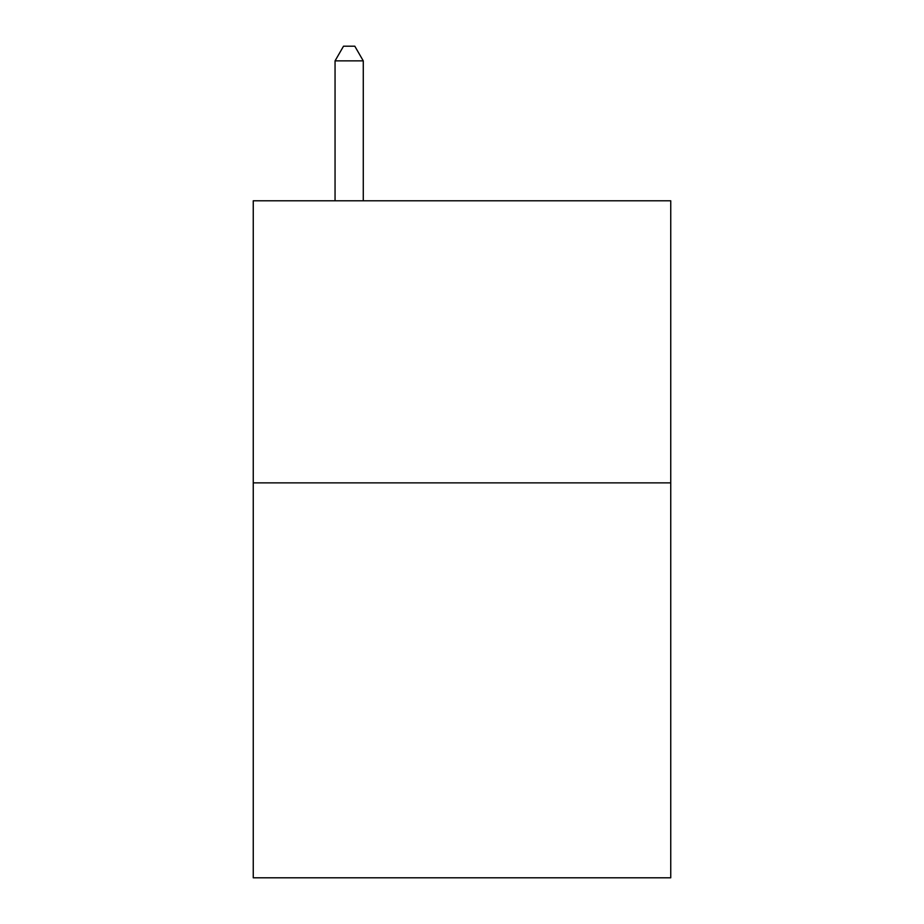 <?xml version="1.0" encoding="UTF-8"?>
<svg xmlns="http://www.w3.org/2000/svg" width="924" height="924" viewBox="0 0 924 924"><rect width="100%" height="100%" fill="white"/><g stroke="black" fill="none" stroke-linecap="round" stroke-linejoin="round"><path stroke-width="1.39" d="M670.743 482.871L670.743 877.8L253.257 877.8L253.257 200.785L670.743 200.785L670.743 482.871L253.257 482.871M363.271 200.785L363.271 60.869L335.054 60.869L335.054 200.785M335.054 60.869L343.52 46.2L354.804 46.2L363.271 60.869"/></g></svg>

